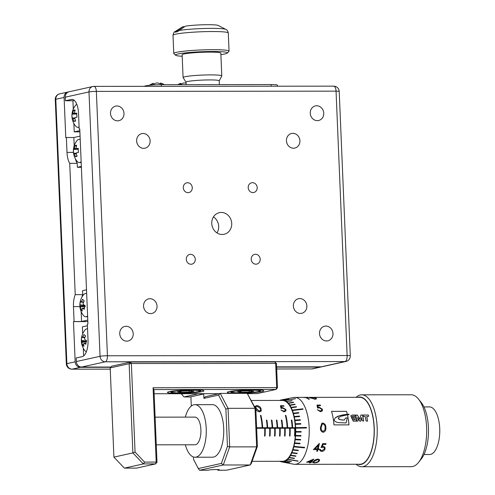 <?xml version="1.0" encoding="UTF-8"?>
<svg xmlns="http://www.w3.org/2000/svg" width="495" height="495" viewBox="0 0 495 495"><rect width="100%" height="100%" fill="white"/><g stroke="black" fill="none" stroke-linecap="round" stroke-linejoin="round"><path stroke-width="0.74" d="M222.206 234.475A11.063 9.943 77.5 0 0 224.136 234.265A11.063 9.943 77.5 0 0 231.635 222.373A11.063 9.943 77.5 0 0 221.277 212.448A11.063 9.943 77.5 0 0 219.347 212.658A11.063 9.943 77.5 0 0 211.848 224.544A11.063 9.943 77.5 0 0 222.206 234.475M213.444 216.903A11.063 9.943 -102.5 0 1 216.996 232.91M300.422 313.44A7.468 6.713 77.5 0 0 301.727 313.292A7.468 6.713 77.5 0 0 306.789 305.267A7.468 6.713 77.5 0 0 299.797 298.565A7.468 6.713 77.5 0 0 298.491 298.708A7.468 6.713 77.5 0 0 293.43 306.733A7.468 6.713 77.5 0 0 300.422 313.44M293.43 306.721A7.468 6.713 -102.5 0 1 293.752 308.175M150.61 313.583A7.468 6.713 77.5 0 0 151.916 313.44A7.468 6.713 77.5 0 0 156.977 305.415A7.468 6.713 77.5 0 0 149.985 298.714A7.468 6.713 77.5 0 0 148.679 298.856A7.468 6.713 77.5 0 0 143.618 306.881A7.468 6.713 77.5 0 0 150.61 313.583M143.618 306.869A7.468 6.713 -102.5 0 1 143.94 308.323M143.686 148.351A7.468 6.713 77.5 0 0 144.992 148.209A7.468 6.713 77.5 0 0 150.053 140.184A7.468 6.713 77.5 0 0 143.061 133.483A7.468 6.713 77.5 0 0 141.756 133.625A7.468 6.713 77.5 0 0 136.694 141.65A7.468 6.713 77.5 0 0 143.686 148.351M136.694 141.638A7.468 6.713 -102.5 0 1 137.016 143.092M293.498 148.209A7.468 6.713 77.5 0 0 294.803 148.061A7.468 6.713 77.5 0 0 299.865 140.036A7.468 6.713 77.5 0 0 292.873 133.334A7.468 6.713 77.5 0 0 291.567 133.477A7.468 6.713 77.5 0 0 286.506 141.502A7.468 6.713 77.5 0 0 293.498 148.209M286.506 141.49A7.468 6.713 -102.5 0 1 286.828 142.944M326.545 340.95A7.468 6.713 77.5 0 0 327.851 340.808A7.468 6.713 77.5 0 0 332.912 332.782A7.468 6.713 77.5 0 0 325.92 326.081A7.468 6.713 77.5 0 0 324.615 326.224A7.468 6.713 77.5 0 0 319.553 334.249A7.468 6.713 77.5 0 0 326.545 340.95M126.794 341.148A7.468 6.713 77.5 0 0 128.1 341.006A7.468 6.713 77.5 0 0 133.161 332.98A7.468 6.713 77.5 0 0 126.169 326.279A7.468 6.713 77.5 0 0 124.864 326.422A7.468 6.713 77.5 0 0 119.802 334.447A7.468 6.713 77.5 0 0 126.794 341.148M117.562 120.842A7.468 6.713 77.5 0 0 118.868 120.7A7.468 6.713 77.5 0 0 123.929 112.668A7.468 6.713 77.5 0 0 116.938 105.967A7.468 6.713 77.5 0 0 115.632 106.116A7.468 6.713 77.5 0 0 110.571 114.141A7.468 6.713 77.5 0 0 117.562 120.842M317.314 120.644A7.468 6.713 77.5 0 0 318.619 120.502A7.468 6.713 77.5 0 0 323.68 112.476A7.468 6.713 77.5 0 0 316.689 105.775A7.468 6.713 77.5 0 0 315.383 105.918A7.468 6.713 77.5 0 0 310.322 113.943A7.468 6.713 77.5 0 0 317.314 120.644M255.909 264.188A4.981 4.474 77.5 0 0 256.781 264.089A4.981 4.474 77.5 0 0 260.153 258.737A4.981 4.474 77.5 0 0 255.494 254.269A4.981 4.474 77.5 0 0 254.622 254.368A4.981 4.474 77.5 0 0 251.25 259.72A4.981 4.474 77.5 0 0 255.909 264.188M190.99 264.25A4.981 4.474 77.5 0 0 191.862 264.151A4.981 4.474 77.5 0 0 195.234 258.805A4.981 4.474 77.5 0 0 190.575 254.337A4.981 4.474 77.5 0 0 189.703 254.43A4.981 4.474 77.5 0 0 186.33 259.782A4.981 4.474 77.5 0 0 190.99 264.25M187.989 192.648A4.981 4.474 77.5 0 0 188.861 192.555A4.981 4.474 77.5 0 0 192.233 187.203A4.981 4.474 77.5 0 0 187.574 182.735A4.981 4.474 77.5 0 0 186.702 182.828A4.981 4.474 77.5 0 0 183.329 188.18A4.981 4.474 77.5 0 0 187.989 192.648M252.908 192.586A4.981 4.474 77.5 0 0 253.78 192.487A4.981 4.474 77.5 0 0 257.153 187.141A4.981 4.474 77.5 0 0 252.493 182.674A4.981 4.474 77.5 0 0 251.621 182.766A4.981 4.474 77.5 0 0 248.249 188.119A4.981 4.474 77.5 0 0 252.908 192.586M202.146 391.595A18.259 1.559 -2.4 0 1 180.929 393.315A18.259 1.559 -2.4 0 1 167.483 392.244A18.259 1.559 -2.4 0 1 169.185 391.632A18.259 1.559 -2.4 0 1 188.873 389.942A18.259 1.559 -2.4 0 1 203.835 390.716A18.259 1.559 -2.4 0 1 202.146 391.595M262.072 391.539A18.259 1.559 -2.4 0 1 240.855 393.259A18.259 1.559 -2.4 0 1 227.409 392.182A18.259 1.559 -2.4 0 1 229.111 391.57A18.259 1.559 -2.4 0 1 248.799 389.887A18.259 1.559 -2.4 0 1 263.761 390.66A18.259 1.559 -2.4 0 1 262.072 391.539M87.547 328.81A11.62 5 -90.1 0 0 87.225 328.785A11.62 5 -90.1 0 0 84.793 330.258A16.601 16.601 0 0 0 84.812 350.559A11.62 5 -90.1 0 0 85.468 351.271A11.62 5 -90.1 0 0 86.328 351.827M85.969 343.233L84.082 343.301A3.44 1.479 -90.1 0 1 83.686 343.722A16.471 13.897 -48.6 0 0 83.915 346.321A16.483 7.895 162.3 0 1 82.981 345.646A16.483 7.895 162.3 0 1 82.269 344.867L83.692 344.186M84.082 343.301A16.471 5.278 9.2 0 0 85.858 344.291A16.483 9.281 112.6 0 1 86.477 340.461A16.471 5.278 -170.8 0 1 84.707 339.477A3.44 1.479 -90.1 0 0 84.521 338.549A16.471 13.897 -48.6 0 1 85.604 335.95A16.483 1.559 32.8 0 1 84.682 335.171A16.483 1.559 32.8 0 1 83.952 334.496A16.471 13.897 131.4 0 0 82.875 337.095A3.44 1.479 -90.1 0 0 82.473 337.516A16.471 5.278 -170.8 0 1 82.015 336.526A16.483 15.611 7.6 0 0 81.39 340.356A16.471 5.278 9.2 0 0 81.854 341.34A3.44 1.479 -90.1 0 0 82.034 342.268A16.471 13.897 131.4 0 0 82.269 344.867M76.805 104.309A11.62 5 -90.1 0 0 75.376 105.54A16.601 16.601 0 0 0 75.395 125.841A11.62 5 -90.1 0 0 77.826 127.308A11.62 5 -90.1 0 0 78.303 127.258A11.62 5 -90.1 0 0 79.089 126.937M74.894 118.466L73.099 118.645A3.44 1.479 -90.1 0 1 72.759 117.996A16.471 1.405 -2.4 0 0 72.227 118.262A16.483 16.422 167.2 0 1 72.053 114.184L76.793 113.98M73.099 118.645A16.471 14.801 77.5 0 0 73.873 121.405A16.483 1.906 153.7 0 0 75.624 121.015A16.471 14.801 -102.5 0 1 74.856 118.256A3.44 1.479 -90.1 0 0 75.135 117.47A16.471 1.405 -2.4 0 1 76.979 117.204A16.483 10.086 83.8 0 1 76.812 115.162A16.483 10.086 83.8 0 1 76.805 113.132A16.471 1.405 177.6 0 0 74.962 113.392A3.44 1.479 -90.1 0 0 74.621 112.749A16.471 14.801 -102.5 0 1 75.166 109.983A16.483 4.424 22.3 0 0 73.409 110.373A16.471 14.801 77.5 0 0 72.87 113.132A3.44 1.479 -90.1 0 0 72.592 113.918A16.471 1.405 177.6 0 0 72.053 114.184M219.378 84.608L219.217 80.803A16.601 1.417 177.6 0 0 217.305 80.227A16.601 1.417 177.6 0 0 202.288 80.097A16.601 1.417 177.6 0 0 187.648 81.514A16.601 1.417 177.6 0 0 186.046 82.195L186.151 84.645M186.052 82.232L183.113 77.622A19.367 1.652 -2.4 0 1 183.082 77.542A19.367 1.652 -2.4 0 1 184.957 76.75A19.367 1.652 -2.4 0 1 206.65 74.937A19.367 1.652 -2.4 0 1 221.779 75.921A19.367 1.652 -2.4 0 1 221.76 76.001L219.217 80.84M220.888 54.629A26.006 2.221 177.6 0 0 224.947 53.936A26.006 2.221 177.6 0 0 227.372 53.07A26.006 2.221 177.6 0 0 208.228 51.536A26.006 2.221 177.6 0 0 178.008 53.986A26.006 2.221 177.6 0 0 175.601 55.236A26.006 2.221 177.6 0 0 182.191 56.257M175.601 55.236L173.881 53.664A27.664 2.364 -2.4 0 1 173.77 53.466A27.664 2.364 -2.4 0 1 176.437 52.334A27.664 2.364 -2.4 0 1 207.436 49.754A27.664 2.364 -2.4 0 1 229.049 51.152A27.664 2.364 -2.4 0 1 228.956 51.356L227.372 53.07M184.573 26.699L183.014 26.705L175.168 32.218A26.953 2.302 -2.4 0 1 176.226 31.952A26.953 2.302 -2.4 0 1 177.538 31.692L185.384 26.179A18.08 1.547 177.6 0 1 204.305 24.75A18.08 1.547 177.6 0 1 218.177 25.443L225.912 29.428A25.728 2.197 177.6 0 0 205.592 28.45A25.728 2.197 177.6 0 0 178.608 30.579M221.779 75.921L220.826 53.151A19.367 1.652 177.6 0 0 205.697 52.173A19.367 1.652 177.6 0 0 183.998 53.98A19.367 1.652 177.6 0 0 182.129 54.772L183.082 77.542M241.009 392.325L237.439 391.842L242.018 391.075L250.173 390.784L253.743 391.267L249.158 392.034L241.009 392.325L240.966 391.248M249.109 390.821L249.158 392.034M82.69 333.834L82.399 326.849L87.423 325.735M83.612 355.924L83.29 348.208M74.374 100.436L72.92 100.757L73.272 109.117M73.873 123.496L74.225 131.874L79.843 130.631M79.893 131.868L74.225 131.874M79.775 129.121L79.181 129.121L79.775 128.991L87.943 323.965L87.349 324.095L88.023 340.065A15.215 6.553 89.9 0 1 82.139 356.66L76.211 357.972L76.36 361.554L100.064 356.295L88.989 91.922L65.278 97.181L65.427 100.763L72.92 100.757M65.278 97.181A5.532 4.969 -102.5 0 1 69.077 91.779L92.782 86.52A5.532 4.969 77.5 0 0 88.989 91.922A5.532 0.47 -2.4 0 1 96.352 91.396L107.434 355.763L347.131 355.528L336.055 91.154L96.352 91.396A5.532 2.382 89.9 0 0 93.976 86.384A5.532 5.532 0 0 0 92.782 86.52A5.532 4.969 77.5 0 1 93.747 86.415A5.532 2.382 89.9 0 1 93.976 86.384L333.68 86.149A5.532 2.382 -90.1 0 1 336.055 91.154A5.532 0.47 -2.4 0 1 339.211 91.451A5.532 5.532 0 0 0 333.68 86.149M321.286 366.82L344.99 361.56A5.532 4.969 77.5 0 0 345.962 361.455L322.251 366.715A5.532 4.969 -102.5 0 1 321.286 366.82L276.6 366.863M110.93 367.03L81.582 367.055A5.532 4.969 -102.5 0 1 76.36 361.554M79.181 129.121L78.513 113.151A15.215 6.553 -90.1 0 0 71.973 99.377A15.215 6.553 -90.1 0 0 71.354 99.452L65.427 100.763M110.181 367.896L113.918 457.12L132.883 452.913L129.145 363.689L110.181 367.896L111.61 366.238L130.575 362.031L274.892 361.888L276.464 363.54L277.478 387.777L276.049 389.429L153.951 389.553L156.995 462.25L156.21 462.095L153.091 387.74L276.693 387.622L275.672 363.386L131.354 363.528L135.067 452.071L144.596 462.107L156.21 462.095L155.566 463.908L143.333 463.92L124.369 468.128L136.601 468.115L155.566 463.908L156.995 462.25M183.014 26.705A18.08 1.547 177.6 0 0 182.451 26.94L175.075 31.556C174.092 31.828 173.405 33.078 173.009 35.318A27.664 2.364 177.6 0 1 175.682 34.18A27.664 2.364 177.6 0 1 206.675 31.6A27.664 2.364 177.6 0 1 228.288 32.998C227.706 30.801 226.914 29.613 225.912 29.428M74.962 113.392L76.799 113.411M76.793 113.881L72.592 113.918M72.759 117.996L74.974 117.971M73.873 121.405L75.45 120.514M72.87 113.132L74.937 113.336M75.611 113.398L76.793 113.516M73.409 110.373L74.875 111.158M82.875 337.095L84.985 337.287M86.173 341.89L82.034 342.268M85.66 343.245L85.988 343.091M84.868 337.59L82.473 337.516M81.854 341.34L86.761 341.507M81.39 340.356L86.322 341.142M154.124 393.742L218.982 393.674M247.438 393.649L257.084 393.636L276.049 389.429L276.693 387.622L277.478 387.777M113.918 457.12L124.369 468.128M144.596 462.107L143.333 463.92L132.883 452.913L135.067 452.071M153.951 389.553L153.091 387.74M274.892 361.888L275.672 363.386L276.464 363.54M131.354 363.528L130.575 362.031L129.145 363.689L131.354 363.528M181.083 392.38L177.513 391.904L182.098 391.13L190.247 390.846L193.817 391.322L189.238 392.096L181.083 392.38L181.04 391.31M189.183 390.883L189.238 392.096M186.089 83.216A13.681 9.919 92.8 0 0 184.981 82.931L183.769 82.981A13.681 9.349 -97 0 0 181.603 84.001A13.829 9.504 -124.8 0 0 180.069 84.045A13.829 9.504 -124.8 0 0 178.639 84.367A13.681 9.349 83 0 1 180.403 83.463A13.829 13.829 0 0 0 177.816 84.651M180.867 83.989L180.799 83.346A13.681 9.349 83 0 0 180.403 83.463M164.377 84.664A13.829 13.829 0 0 0 160.999 83.247A13.681 9.919 -87.2 0 1 162.707 83.94A13.829 8.984 118.7 0 0 159.891 83.797A13.681 9.919 92.8 0 0 157.515 82.956L156.302 83.005A13.681 9.349 -97 0 0 154.137 84.026A13.829 9.504 -124.8 0 0 152.602 84.07A13.829 9.504 -124.8 0 0 151.173 84.391A13.681 9.349 83 0 1 152.943 83.488A13.829 13.829 0 0 0 149.41 85.282M153.4 84.014L153.332 83.37A13.681 9.349 83 0 0 152.943 83.488M86.675 293.739A11.62 5 -90.1 0 0 85.746 293.535A11.62 5 -90.1 0 0 83.315 295.008A16.601 16.601 0 0 0 83.333 315.309A11.62 5 -90.1 0 0 83.717 315.754A11.62 5 -90.1 0 0 85.771 316.775A11.62 5 -90.1 0 0 87.609 315.959M84.892 305.508L79.918 304.753A16.483 15.308 7.9 0 1 80.153 302.86A16.483 15.308 7.9 0 1 80.642 301.016A16.471 6.107 -169.1 0 0 81.075 302.16A3.44 1.479 -90.1 0 1 81.483 301.795L83.705 301.993M84.441 308.082L82.529 308.162A16.471 6.107 10.9 0 0 84.274 309.301A16.483 8.972 115.9 0 1 84.558 307.457A16.483 8.972 115.9 0 1 84.998 305.563A16.471 6.107 -169.1 0 1 83.247 304.425A3.44 1.479 -90.1 0 0 83.092 303.478A16.471 13.557 -43.8 0 1 84.237 300.941A16.483 2.302 34.5 0 1 82.628 299.265A16.471 13.557 136.2 0 0 81.483 301.795M85.771 316.775L87.479 316.775A11.62 5 -90.1 0 0 87.64 316.769M80.215 139.522A11.62 5 -90.1 0 0 79.287 139.324A11.62 5 -90.1 0 0 78.81 139.373A11.62 5 -90.1 0 0 76.849 140.79A16.601 16.601 0 0 0 76.873 161.092A11.62 5 -90.1 0 0 79.305 162.558A11.62 5 -90.1 0 0 79.782 162.508A11.62 5 -90.1 0 0 81.143 161.741M76.453 153.221L74.238 153.246A16.471 1.405 -2.4 0 0 73.706 153.506A16.483 16.422 167.2 0 1 73.532 149.434L78.266 149.23M76.372 153.716L74.578 153.895A16.471 14.801 77.5 0 0 75.351 156.655A16.483 1.906 153.7 0 0 77.102 156.265A16.471 14.801 -102.5 0 1 76.329 153.506A3.44 1.479 -90.1 0 0 76.607 152.72A16.471 1.405 -2.4 0 1 78.457 152.454A16.483 10.086 83.8 0 1 78.29 150.412A16.483 10.086 83.8 0 1 78.284 148.376A16.471 1.405 177.6 0 0 76.44 148.642A3.44 1.479 -90.1 0 0 76.1 147.993A16.471 14.801 -102.5 0 1 76.638 145.233A16.483 4.424 22.3 0 0 74.887 145.617A16.471 14.801 77.5 0 0 74.343 148.382A3.44 1.479 -90.1 0 0 74.064 149.168A16.471 1.405 177.6 0 0 73.532 149.434M322.882 423.949L322.27 424.091L321.15 427.655C320.995 429.611 321.676 430.86 323.198 431.393L324.906 429.87L325.147 427.649C325.221 425.706 324.473 424.469 322.882 423.949M322.245 424.097L321.131 427.655C320.964 429.598 321.645 430.842 323.173 431.393L323.198 431.393M322.777 423.064C324.893 423.621 325.927 425.149 325.865 427.649L325.865 427.649C326.131 430.174 325.227 431.72 323.161 432.296C321.187 431.708 320.277 430.161 320.438 427.655L321.806 423.299L322.752 423.077C324.875 423.64 325.902 425.162 325.84 427.655L325.84 427.655C326.112 430.167 325.209 431.714 323.136 432.296L322.913 432.284M418.547 399.118L421.251 402.515A32.088 13.817 89.9 0 1 428.441 427.68A32.088 13.817 89.9 0 1 421.307 458.927L418.609 462.33A35.962 15.481 -90.1 0 0 426.603 427.315A35.962 15.481 -90.1 0 0 418.547 399.118A35.962 15.481 -90.1 0 0 411.159 394.769L361.721 394.818A35.962 15.481 89.9 0 1 377.165 427.364A35.962 15.481 89.9 0 1 361.789 466.742A35.962 15.481 89.9 0 1 356.128 464.261M361.789 466.742L411.227 466.692A35.962 15.481 -90.1 0 0 418.609 462.33M357.935 464.261A33.753 14.528 -90.1 0 0 374.22 427.575A33.753 14.528 -90.1 0 0 357.866 397.312M279.7 400.43A31.037 13.359 89.9 0 1 280.108 400.257L280.343 400.17A31.037 13.359 89.9 0 1 281.197 399.935L293.591 397.491A33.474 14.411 89.9 0 1 294.803 397.374A33.474 14.411 89.9 0 1 309.177 427.668A33.474 14.411 89.9 0 1 294.872 464.322A33.474 14.411 89.9 0 1 293.659 464.205L281.259 461.786A31.037 13.359 89.9 0 1 281.253 461.786L281.253 461.779A31.037 13.359 89.9 0 0 282.688 461.885L287.7 462.856A32.008 13.78 89.9 0 0 287.935 462.837L282.688 461.885M306.485 427.989A32.008 13.78 -90.1 0 0 306.473 427.711A32.008 13.78 -90.1 0 0 306.461 427.439L295.614 427.637L295.639 428.187L306.485 427.989M295.663 428.181A31.037 13.359 89.9 0 1 295.713 431.529L295.682 432.079L301.115 432.104A32.008 13.78 89.9 0 0 301.127 431.553L295.713 431.529M295.707 432.079A31.037 13.359 89.9 0 1 295.571 435.408L295.534 435.959L300.948 436.101A32.008 13.78 89.9 0 0 300.979 435.557L295.571 435.408M295.534 435.959A31.037 13.359 89.9 0 1 295.224 439.22L295.162 439.752L300.558 440.018A32.008 13.78 89.9 0 0 300.626 439.492L295.224 439.22M295.162 439.752A31.037 13.359 89.9 0 1 294.673 442.901L294.581 443.409L299.964 443.792A32.008 13.78 89.9 0 0 300.057 443.285L294.673 442.901M294.581 443.409A31.037 13.359 89.9 0 1 293.931 446.391L293.813 446.867L304.524 447.851A32.008 13.78 -90.1 0 0 304.642 447.375L293.931 446.391M293.813 446.867A31.037 13.359 89.9 0 1 293.003 449.639L292.861 450.073L298.188 450.667A32.008 13.78 89.9 0 0 298.33 450.227L293.003 449.639M292.861 450.073A31.037 13.359 89.9 0 1 291.908 452.585L291.741 452.975L297.031 453.661A32.008 13.78 89.9 0 0 297.204 453.272L291.908 452.585M291.741 452.975A31.037 13.359 89.9 0 1 290.664 455.19L290.478 455.53L295.732 456.297A32.008 13.78 89.9 0 0 295.917 455.957L290.664 455.19M290.478 455.53A31.037 13.359 89.9 0 1 289.29 457.417L289.086 457.696L294.29 458.531A32.008 13.78 89.9 0 0 294.494 458.246L289.29 457.417M289.086 457.696A31.037 13.359 89.9 0 1 287.805 459.218L297.91 461.216A32.008 13.78 -90.1 0 0 298.126 461L287.805 459.218M287.583 459.44A31.037 13.359 89.9 0 1 286.228 460.573L291.116 461.662A32.008 13.78 89.9 0 0 291.345 461.507L286.228 460.573M286.005 460.727A31.037 13.359 89.9 0 1 284.6 461.464L289.42 462.509A32.008 13.78 89.9 0 0 289.655 462.423L284.6 461.464M284.365 461.55A31.037 13.359 89.9 0 1 282.93 461.866M286.209 462.751L281.253 461.786M281.012 461.73A31.037 13.359 89.9 0 1 279.762 461.291M319.355 443.409A33.474 14.411 89.9 0 1 318.149 448.847L319.071 448.841A33.474 14.411 89.9 0 1 318.86 449.602L317.939 449.602A33.474 14.411 89.9 0 1 317.425 451.261L316.707 451.261A33.474 14.411 89.9 0 0 317.221 449.602L313.428 449.608L319.355 443.409M325.821 444.442L323.105 444.448L322.239 446.539L323.216 446.385L324.844 447.09L325.104 448.885C324.522 450.481 323.334 451.329 321.546 451.434L319.918 450.648L319.733 449.411L320.451 449.411L320.587 450.141L321.818 450.71L324.392 448.86L324.244 447.734L322.901 447.183L321.038 447.579L322.697 443.613L325.976 443.607A33.474 14.411 89.9 0 1 325.821 444.442L323.087 444.423L322.239 446.539M313.75 459.075A33.474 14.411 89.9 0 1 311.404 461.878L312.326 461.878A33.474 14.411 89.9 0 1 311.968 462.206L311.046 462.206A33.474 14.411 89.9 0 1 310.21 462.862L309.493 462.862A33.474 14.411 89.9 0 0 310.328 462.206L306.535 462.212L313.75 459.075M318.056 459.075L319.69 459.855L319.058 461.291L314.43 462.918L312.889 462.435L313.626 461.297C314.362 460.177 315.841 459.44 318.056 459.075M294.803 397.374L359.723 397.312A33.474 14.411 89.9 0 1 374.096 427.6A33.474 14.411 89.9 0 1 359.791 464.254L294.872 464.322M423.937 406.927L429.499 406.921A23.791 10.24 89.9 0 1 439.139 422.563A23.791 10.24 89.9 0 1 439.721 428.453A23.791 10.24 89.9 0 1 439.158 438.842A23.791 10.24 89.9 0 1 429.549 454.503L423.98 454.509M155.108 417.155L194.95 417.112A13.829 5.952 89.9 0 1 200.89 429.629A13.829 5.952 89.9 0 1 194.974 444.776L156.265 444.813M185.328 417.124A26.278 11.317 89.9 0 1 194.937 404.663A26.278 11.317 89.9 0 1 206.223 428.447A26.278 11.317 89.9 0 1 194.987 457.225A26.278 11.317 89.9 0 1 185.353 444.788M194.987 457.225L212.466 457.207A26.278 11.317 -90.1 0 0 223.703 428.429A26.278 11.317 -90.1 0 0 212.417 404.65L194.937 404.663M217.317 469.551L217.93 470.231L226.518 470.225L250.229 464.966L223.264 464.991L199.553 470.25L208.141 470.244A5.674 0.483 -2.4 0 1 208.63 470.083A5.674 0.483 -2.4 0 1 214.985 469.557A5.674 0.483 -2.4 0 1 219.415 469.842A5.674 0.483 -2.4 0 1 218.87 470.077A5.674 0.483 -2.4 0 1 217.93 470.231M193.434 456.978L193.539 459.447L198.285 468.536L221.401 463.407L227.44 446.366L225.887 409.179L218.536 395.109L203.897 398.357L205.326 396.705L220.263 393.389L247.228 393.364L255.03 408.307L228.065 408.338L229.68 446.892L256.645 446.861L255.03 408.307L255.847 409.148L257.406 446.335L251.361 463.376L250.229 464.966L256.645 446.861L257.406 446.335M190.915 396.947L183.954 396.953L181.325 393.711M197.22 393.698L203.711 393.952L203.897 398.357M247.228 393.364L255.847 409.148M191.299 406.061L190.909 396.792L203.711 393.952M197.468 393.958L183.954 396.953M181.343 394.206L183.571 393.711M227.44 446.366L229.68 446.892L223.264 464.991L221.401 463.407M218.536 395.109L220.263 393.389L228.065 408.338L225.887 409.179M199.553 470.25L198.285 468.536M256.651 428.28L264.689 428.274A30.43 13.099 89.9 0 1 264.553 436.07L265.029 436.058A30.43 13.099 -90.1 0 0 265.19 428.274L269.682 428.268A30.43 13.099 89.9 0 1 269.546 436.064L270.047 436.064A30.43 13.099 -90.1 0 0 270.183 428.268L274.675 428.262A30.43 13.099 89.9 0 1 274.539 436.058L275.041 436.058A30.43 13.099 -90.1 0 0 275.177 428.262L279.675 428.255A30.43 13.099 89.9 0 1 279.533 436.052L280.034 436.052A30.43 13.099 -90.1 0 0 280.17 428.255L284.668 428.249A30.43 13.099 89.9 0 1 284.532 436.052L285.027 436.052A30.43 13.099 -90.1 0 0 285.163 428.249L289.662 428.249A30.43 13.099 89.9 0 1 289.526 436.046L290.002 436.033A30.43 13.099 -90.1 0 0 290.157 428.249L294.655 428.243A30.43 13.099 89.9 0 1 294.519 436.039L295.014 436.039A30.43 13.099 -90.1 0 0 295.15 428.243L295.404 428.243A30.43 13.099 89.9 0 1 282.385 461.291L252.091 461.321M290.157 428.249L289.662 428.255M285.163 428.249L284.668 428.255M280.17 428.255L279.675 428.262M275.177 428.262L274.675 428.268M270.183 428.268L269.682 428.274M295.379 427.699L292.632 427.692A30.43 13.099 -90.1 0 0 291.852 420.1L291.351 420.1A30.43 13.099 89.9 0 1 292.13 427.692L287.638 427.699A30.43 13.099 -90.1 0 0 285.875 415.361L285.374 415.361A30.43 13.099 89.9 0 1 287.137 427.699L282.645 427.705A30.43 13.099 -90.1 0 0 281.865 420.113L281.364 420.113A30.43 13.099 89.9 0 1 282.144 427.705L277.652 427.711A30.43 13.099 -90.1 0 0 276.872 420.113L276.371 420.113A30.43 13.099 89.9 0 1 277.151 427.711L272.658 427.711A30.43 13.099 -90.1 0 0 271.879 420.119L271.378 420.119A30.43 13.099 89.9 0 1 272.157 427.711L267.665 427.717A30.43 13.099 -90.1 0 0 266.885 420.125L266.384 420.125A30.43 13.099 89.9 0 1 267.164 427.717L262.672 427.723A30.43 13.099 -90.1 0 0 260.902 415.385L260.407 415.385A30.43 13.099 89.9 0 1 262.171 427.723L256.627 427.736L262.171 427.723M251.312 400.461L282.323 400.43A30.43 13.099 89.9 0 1 295.379 427.692L292.632 427.692M292.13 427.692L287.638 427.699A30.374 13.074 89.9 0 0 285.85 415.392L285.875 415.361M287.614 427.705L282.645 427.705M282.144 427.705L277.652 427.711M276.371 420.131L276.847 420.131A30.374 13.074 89.9 0 1 277.627 427.711L272.658 427.711M272.157 427.711L267.665 427.717M267.164 427.717L262.672 427.723M265.19 428.274L264.689 428.274M283.981 406.234L281.265 406.234L281.624 407.67L282.509 407.558L285.937 409.52L285.949 410.949L284.043 411.859L280.9 409.978L283.833 411.153L285.238 410.435L285.213 409.501L282.67 408.152L281.055 408.462L280.38 405.714L283.66 405.708A30.43 13.099 89.9 0 1 283.981 406.234M256.645 405.609C258.91 405.888 260.358 406.847 260.983 408.48L261.255 410.999L259.59 411.883C257.437 411.382 256.094 410.25 255.55 408.486L255.049 406.395L256.633 405.653C258.904 405.937 260.345 406.89 260.964 408.524L260.983 408.48M356.06 397.312A35.962 15.481 89.9 0 1 361.721 394.818M347.311 414.309A33.474 14.411 -90.1 0 0 346.488 411.326L331.508 411.339A33.474 14.411 89.9 0 1 333.983 424.896L348.969 424.883A33.474 14.411 -90.1 0 0 347.428 414.798L349.049 414.593A33.474 14.411 89.9 0 0 348.944 414.179L339.842 415.608L335.177 417.848M352.403 416.246L355.088 416.246L355.416 415.831A33.363 14.361 89.9 0 0 355.255 415.101L352.137 415.051L350.751 415.819L353.226 421.146L356.351 421.14A33.474 14.411 89.9 0 0 355.744 417.328L352.731 417.335A33.474 14.411 89.9 0 1 352.879 418.151L353.43 418.634L354.68 418.634A33.474 14.411 89.9 0 1 354.865 419.816L353.04 419.822C351.58 418.603 351.37 417.409 352.403 416.246L352.112 416.518M355.088 416.246L355.46 415.781A33.474 14.411 89.9 0 0 355.292 415.045L352.137 415.051M357.378 415.045L355.682 415.045A33.474 14.411 89.9 0 1 356.771 421.14L357.78 421.14L358.182 420.645A33.474 14.411 89.9 0 0 357.675 417.532L359.778 421.14L360.657 421.14L361.616 417.532A33.474 14.411 89.9 0 1 362.117 420.639L363.658 421.134A33.474 14.411 89.9 0 0 362.575 415.039L360.88 415.039L359.927 419.141L357.378 415.045L355.695 415.101M366.752 416.536L368.249 416.53L368.62 416.066A33.474 14.411 89.9 0 0 368.391 415.033L362.983 415.039A33.474 14.411 89.9 0 1 363.299 416.512L365.236 416.505A33.474 14.411 89.9 0 1 365.941 420.639L366.467 421.14L367.519 421.146A33.474 14.411 89.9 0 0 366.752 416.536L366.708 416.58A33.363 14.361 89.9 0 1 367.469 421.146M320.587 405.646L317.87 405.653L318.167 407.243L319.058 407.125L322.418 409.247L322.338 410.862L320.451 411.729L317.363 409.736L320.265 410.992L321.657 410.287L321.694 409.223L319.201 407.775L317.573 408.103L317.01 405.065L320.29 405.058A33.474 14.411 89.9 0 1 320.587 405.646M310.495 398.042C309.189 397.615 309.418 397.411 311.176 397.423L315.921 398.036L316.676 398.76L315.092 399.286L309.666 397.572M305.632 397.442A33.474 14.411 89.9 0 1 309.356 399.211L308.639 399.211A33.474 14.411 89.9 0 0 305.304 397.522L305.632 397.497A33.419 14.386 89.9 0 1 309.282 399.211M281.197 399.935A31.037 13.359 89.9 0 1 281.779 399.849L286.995 398.852A32.008 13.78 89.9 0 0 286.754 398.871L281.779 399.849M282.014 399.83A31.037 13.359 89.9 0 1 283.456 399.935L288.721 399.007A32.008 13.78 89.9 0 0 288.486 398.958L283.456 399.935M283.691 399.985A31.037 13.359 89.9 0 1 285.114 400.505L295.515 398.71A32.008 13.78 -90.1 0 0 295.28 398.593L285.114 400.505M285.349 400.628A31.037 13.359 89.9 0 1 286.729 401.556L292.087 400.82A32.008 13.78 89.9 0 0 291.864 400.634L286.729 401.556M286.958 401.742A31.037 13.359 89.9 0 1 288.276 403.072L288.48 403.369L293.671 402.447A32.008 13.78 89.9 0 0 293.461 402.194L288.276 403.072M288.492 403.32A31.037 13.359 89.9 0 1 289.73 405.021L289.915 405.374L295.156 404.52A32.008 13.78 89.9 0 0 294.958 404.211L289.73 405.021M289.928 405.331A31.037 13.359 89.9 0 1 291.072 407.379L291.233 407.787L296.517 407.008A32.008 13.78 89.9 0 0 296.338 406.643L291.072 407.379M291.252 407.744A31.037 13.359 89.9 0 1 292.273 410.107L292.409 410.559L303.045 409.223A32.008 13.78 -90.1 0 0 302.884 408.808L292.273 410.107M292.427 410.522A31.037 13.359 89.9 0 1 293.312 413.164L293.43 413.653L298.788 413.065A32.008 13.78 89.9 0 0 298.652 412.607L293.312 413.164M293.448 413.622A31.037 13.359 89.9 0 1 294.185 416.499L294.271 417.013L299.661 416.543A32.008 13.78 89.9 0 0 299.555 416.048L294.185 416.499M294.296 416.988A31.037 13.359 89.9 0 1 294.872 420.057L294.927 420.595L300.341 420.243A32.008 13.78 89.9 0 0 300.261 419.723L294.872 420.057M294.952 420.577A31.037 13.359 89.9 0 1 295.354 423.788L295.385 424.345L300.812 424.11A32.008 13.78 89.9 0 0 300.762 423.571L295.354 423.788M295.41 424.333A31.037 13.359 89.9 0 1 295.639 427.631M295.404 428.243L295.379 427.692M260.413 415.416L260.884 415.416A30.374 13.074 89.9 0 1 262.647 427.729L262.146 427.729M264.553 436.058L265.029 436.058A30.374 13.074 -90.1 0 0 265.165 428.274M266.384 420.144L266.861 420.144A30.374 13.074 89.9 0 1 267.64 427.723L267.139 427.723M271.378 420.137L271.854 420.137A30.374 13.074 89.9 0 1 272.634 427.717L272.132 427.717M281.37 420.131L281.841 420.131A30.374 13.074 89.9 0 1 282.62 427.711L282.125 427.711M285.38 415.392L285.85 415.392M291.357 420.119L291.827 420.119A30.374 13.074 89.9 0 1 292.607 427.699L292.112 427.699M270.047 436.064L270.022 436.052A30.374 13.074 -90.1 0 0 270.159 428.274M270.022 436.052L269.546 436.058M275.041 436.058L275.016 436.052A30.374 13.074 -90.1 0 0 275.152 428.268M275.016 436.052L274.546 436.052M280.034 436.052L280.009 436.046A30.374 13.074 -90.1 0 0 280.145 428.262M280.009 436.046L279.539 436.046M285.027 436.052L285.009 436.039A30.374 13.074 -90.1 0 0 285.145 428.255M285.009 436.039L284.532 436.039M289.526 436.033L290.002 436.033A30.374 13.074 -90.1 0 0 290.138 428.249M295.014 436.039L294.995 436.033A30.374 13.074 -90.1 0 0 295.131 428.249L294.655 428.249M294.995 436.033L294.519 436.033M306.461 427.439L295.614 427.637M306.436 427.445L306.461 427.989M300.762 423.571L295.336 423.8M300.737 423.584L300.787 424.11M300.317 420.243L300.236 419.741L294.847 420.076M299.555 416.048L294.166 416.524M299.531 416.072L299.636 416.543M298.652 412.607L293.294 413.195M298.634 412.638L298.763 413.071M302.884 408.808L292.254 410.145M302.872 408.839L303.014 409.223M296.338 406.643L291.054 407.416M296.326 406.68L296.486 407.014M294.958 404.211L289.717 405.065M293.461 402.194L288.269 403.116M291.864 400.634L286.723 401.606M295.28 398.593L285.108 400.56M288.486 398.958L283.449 399.991M287.7 462.8L282.688 461.829M289.42 462.454L284.359 461.495M291.11 461.606L285.992 460.678M297.897 461.167L287.576 459.391M294.278 458.481L289.074 457.652M295.88 455.951L295.732 456.297M295.713 456.254L290.46 455.487M297.173 453.265L297.031 453.661M297.019 453.624L291.728 452.937M298.306 450.227L298.188 450.667M298.169 450.636L292.842 450.042M304.617 447.369L304.524 447.851M304.505 447.82L293.789 446.843M300.032 443.285L299.964 443.792M299.939 443.768L294.562 443.39M300.601 439.486L300.558 440.018M300.533 440.006L295.138 439.739M300.96 435.557L300.948 436.101M300.923 436.095L295.515 435.946M301.102 431.553L301.115 432.104M301.096 432.104L295.682 432.079M319.331 443.409A33.419 14.386 89.9 0 1 318.13 448.817L318.149 448.847M319.046 448.841A33.419 14.386 89.9 0 1 318.842 449.571L317.92 449.571A33.419 14.386 89.9 0 1 317.406 451.223L316.72 451.223M317.221 449.602L313.465 449.578M318.242 445.494L315.03 448.817L317.437 448.847A33.474 14.411 89.9 0 0 318.242 445.494L315.055 448.847M325.104 448.885L325.085 448.86C324.491 450.456 323.303 451.304 321.527 451.397L321.546 451.434M324.244 447.734L322.876 447.158L321.02 447.554M325.951 443.607A33.419 14.386 89.9 0 1 325.803 444.423M313.706 459.075A33.419 14.386 89.9 0 1 311.398 461.823L311.404 461.878M312.265 461.878A33.419 14.386 89.9 0 1 311.955 462.151L311.033 462.151A33.419 14.386 89.9 0 1 310.204 462.806L309.567 462.806M310.328 462.206L306.69 462.157M312.184 460.239L308.298 461.829L310.693 461.878A33.474 14.411 89.9 0 0 312.184 460.239L308.311 461.878M319.058 461.291L319.046 461.241C318.248 462.206 316.707 462.751 314.418 462.868L313.069 462.646M318.885 460.096L317.74 459.502L314.337 461.241L313.706 462.268L314.826 462.652L317.153 462.144L318.341 461.291L318.885 460.096L317.753 459.552L314.344 461.291L313.706 462.268M304.072 397.578L305.632 397.497M311.176 397.423L315.921 398.036M310.489 398.098C309.189 397.671 309.418 397.466 311.176 397.479M314.74 399.044L315.835 398.555L315.204 398.036L311.59 397.491C310.285 397.51 310.155 397.695 311.207 398.042L314.74 399.044L315.829 398.605M311.2 398.091L314.746 398.989M317.87 405.653L318.155 407.286L319.04 407.162L322.418 409.247M317.382 409.767L320.246 411.023L321.657 410.287M317.017 405.108L320.271 405.102A33.419 14.386 89.9 0 1 320.55 405.646M255.036 406.426L256.633 405.653M259.349 411.215L260.642 410.046L260.265 408.48L256.992 406.123L255.828 406.729L256.249 408.524L259.349 411.215L260.624 410.083M260.512 410.584L260.642 410.046M255.828 406.729L256.268 408.486L259.368 411.178M281.265 406.234L281.606 407.713L282.49 407.602L285.937 409.52M280.925 410.015L283.821 411.19L285.238 410.435M280.399 405.758L283.647 405.758A30.374 13.074 89.9 0 1 283.938 406.234M368.577 416.109A33.363 14.361 89.9 0 0 368.348 415.088L368.391 415.033M368.348 415.088L362.99 415.088M358.132 420.676A33.363 14.361 89.9 0 0 357.631 417.576L357.675 417.532M360.607 421.171L361.616 417.532M363.608 421.134A33.363 14.361 89.9 0 0 362.532 415.088L362.575 415.039M362.532 415.088L360.867 415.095M357.334 415.095L359.927 419.141M353.04 419.822L352.997 419.853C351.537 418.646 351.326 417.458 352.36 416.295M354.865 419.816L352.997 419.853M355.744 417.328L352.737 417.378M355.701 417.372A33.363 14.361 89.9 0 1 356.301 421.14M355.045 416.295L355.416 415.831M346.067 422.959L347.261 417.941L345.572 417.941L344.328 420.051L340.275 419.717L338.32 418.492L339.081 417.291L341.154 416.227L347.428 414.798M347.236 417.959L345.547 417.966M342.113 419.964L344.328 420.051M342.088 419.983L340.275 419.717M340.251 419.735L338.778 419.123M338.753 419.141L338.32 418.492M338.295 418.51L339.081 417.291M338.432 417.99L339.056 417.316L338.432 417.99M348.994 414.6A33.363 14.361 89.9 0 0 348.907 414.235L348.944 414.179M348.907 414.235L348.251 414.216M348.208 414.272L347.02 414.352M347.001 414.383L346.618 414.402M346.593 414.426L345.603 414.532M345.578 414.562L344.458 414.668M344.433 414.692L342.398 415.014M342.379 415.045L339.842 415.608M339.824 415.633L337.739 416.314M337.714 416.345L335.307 417.724L334.1 420.063L334.614 421.004L336.216 422.012L338.469 422.612L346.092 422.947L347.261 417.941M347.41 414.822A33.425 14.386 89.9 0 1 348.944 424.883M331.52 411.37L346.469 411.351A33.425 14.386 89.9 0 1 347.292 414.334M78.266 149.125L74.064 149.168M74.343 148.382L76.416 148.58M77.09 148.649L78.272 148.766M76.44 148.642L78.278 148.661M74.238 153.246A3.44 1.479 -90.1 0 0 74.578 153.895M74.887 145.617L76.354 146.409M75.351 156.655L76.929 155.764M79.305 162.558L81.019 162.558A11.62 5 -90.1 0 0 81.18 162.552M83.587 302.253L81.075 302.16M79.918 304.753A16.471 6.107 10.9 0 0 80.357 305.891L85.258 306.077M85.313 306.411L80.512 306.844A16.471 13.557 136.2 0 0 80.679 309.375L82.114 308.713M80.357 305.891A3.44 1.479 -90.1 0 0 80.512 306.844M80.679 309.375A16.483 8.632 163.3 0 0 82.288 311.052A16.471 13.557 -43.8 0 1 82.121 308.521A3.44 1.479 -90.1 0 0 82.529 308.162M83.395 308.125L84.527 307.605M160.287 83.754L160.331 83.185M160.999 83.247A13.681 9.919 -87.2 0 0 160.331 83.098L160.318 83.748M277.435 86.204L277.392 85.146A11.063 0.947 177.6 0 0 271.081 84.558L161.215 84.67A11.063 0.947 177.6 0 0 146.483 85.728L143.742 86.34M271.65 86.21A11.063 0.947 177.6 0 0 271.149 86.21L161.283 86.322A11.063 0.947 177.6 0 0 160.77 86.322M68.489 91.946A5.532 4.969 77.5 0 0 67.889 92.039A5.532 4.969 77.5 0 0 64.096 97.447L65.779 137.653L66.373 137.523L66.992 152.392A15.215 6.553 -90.1 0 0 69.727 163.344L75.234 294.655L82.721 294.649L82.554 290.676L86.514 289.804M87.782 320.092L81.57 321.472L73.489 321.608L75.172 361.814A5.532 4.969 77.5 0 0 80.4 367.321L110.701 367.29M276.612 367.123L320.098 367.08A5.532 4.969 77.5 0 0 321.069 366.974A5.532 4.969 77.5 0 0 321.651 366.807M74.083 321.478L73.458 306.609A15.215 6.553 89.9 0 1 75.234 294.655M81.57 321.472L81.155 311.584M81.873 297.223A15.215 6.553 89.9 0 1 82.721 294.649M80.072 136.137L73.86 137.511L74.207 145.796M73.86 137.511L66.373 137.523M75.426 158.883A15.215 6.553 -90.1 0 0 77.22 163.338L69.727 163.344M77.22 163.338L77.387 167.304L81.378 167.304M73.489 321.608L87.844 321.595M77.387 167.304L81.341 166.431M170.429 391.421A15.215 1.299 -2.4 0 1 170.435 391.39L171.103 392.331L177.717 392.974C185.433 393.005 192.085 392.609 197.672 391.799C202.498 390.654 199.869 391.038 200.834 390.153A15.215 1.299 -2.4 0 0 200.828 390.116M173.764 391.421A14.386 1.231 177.6 0 0 177.612 392.968A14.386 1.231 177.6 0 0 197.567 391.805A14.386 1.231 177.6 0 0 193.718 390.258A14.386 1.231 177.6 0 0 173.764 391.421M230.354 391.366A15.215 1.299 -2.4 0 1 230.361 391.328L231.029 392.275L237.637 392.912C245.353 392.943 252.011 392.554 257.598 391.743C262.424 390.592 259.795 390.982 260.76 390.091A15.215 1.299 -2.4 0 0 260.754 390.054L260.76 390.091M233.69 391.359A14.386 1.231 177.6 0 0 237.538 392.906A14.386 1.231 177.6 0 0 257.493 391.749A14.386 1.231 177.6 0 0 253.644 390.202A14.386 1.231 177.6 0 0 233.69 391.359M345.962 361.455A5.532 5.532 0 0 0 350.293 355.818A5.532 0.47 -2.4 0 0 347.131 355.528A5.532 2.382 89.9 0 1 344.99 361.56L105.293 361.796L81.582 367.055M72.598 99.446L71.354 99.452M105.293 361.796A5.532 2.382 -90.1 0 0 107.434 355.763A5.532 0.47 -2.4 0 0 100.064 356.295A5.532 4.969 77.5 0 0 105.293 361.796M176.239 31.105A25.728 2.197 177.6 0 0 175.075 31.556M146.514 86.334L146.483 85.728M161.283 86.322L161.215 84.67M271.149 86.21L271.081 84.558M64.096 97.447L55.799 99.285A5.532 4.969 -102.5 0 1 59.592 93.883A5.532 5.532 0 0 0 55.261 99.514L66.342 363.881A5.532 0.47 -2.4 0 1 66.874 363.658L75.172 361.814M80.4 367.321L72.103 369.159A5.532 4.969 -102.5 0 1 66.874 363.658L55.799 99.285A5.532 0.47 177.6 0 0 55.261 99.514M110.23 369.121L72.103 369.159A5.532 2.382 89.9 0 1 71.874 369.183L110.23 369.146M276.686 368.985L311.578 368.948A5.532 2.382 -90.1 0 0 311.807 368.924L320.098 367.08M311.578 368.948A5.532 5.532 0 0 0 312.772 368.818A5.532 4.969 -102.5 0 1 311.807 368.924L276.686 368.961M79.924 306.603L73.458 306.609M73.458 152.386L66.992 152.392M87.547 328.785L87.225 328.785M229.049 51.152L228.288 32.998M350.293 355.818L339.211 91.451M173.77 53.466L173.009 35.318M79.101 127.308L77.826 127.308M80.202 139.318L79.287 139.324M439.158 438.842A52.563 52.563 0 0 0 439.139 422.563M86.668 293.535L85.746 293.535M67.889 92.039L59.592 93.883M66.342 363.881A5.532 5.532 0 0 0 71.874 369.183M321.069 366.974L312.772 368.818"/></g></svg>
